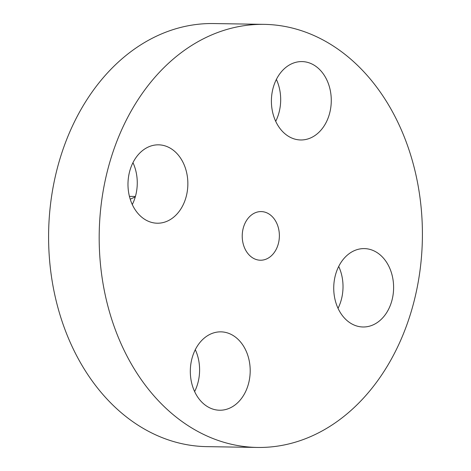 <?xml version="1.0" encoding="UTF-8"?>
<svg xmlns="http://www.w3.org/2000/svg" width="471" height="471" viewBox="0 0 471 471"><rect width="100%" height="100%" fill="white"/><g stroke="black" fill="none" stroke-linecap="round" stroke-linejoin="round"><path stroke-width="0.71" d="M132.286 204.567A39.199 29.938 90.9 0 0 137.037 177.997A39.199 29.938 90.9 0 0 132.963 162.66M187.629 178.809A39.199 29.938 90.9 0 0 158.55 144.833A39.199 29.938 90.9 0 0 128.212 189.236A39.199 29.938 90.9 0 0 157.29 223.213A39.199 29.938 90.9 0 0 187.629 178.809M280.881 445.59A211.567 161.594 90.9 0 0 422.193 223.107A211.567 161.594 90.9 0 0 264.202 24.362A211.567 161.594 90.9 0 0 240.71 26.229A211.567 161.594 90.9 0 0 99.399 248.706A211.567 161.594 90.9 0 0 257.39 447.45A211.567 161.594 90.9 0 0 280.881 445.59M264.202 24.362L213.61 23.55A211.567 161.594 90.9 0 0 190.119 25.41A211.567 161.594 90.9 0 0 48.807 247.893A211.567 161.594 90.9 0 0 206.798 446.638L257.39 447.45M135.265 196.984L131.921 198.409A37.415 28.578 90.9 0 0 130.22 199.215M263.106 260.01A24.321 18.575 90.9 0 0 279.35 234.434A24.321 18.575 90.9 0 0 261.187 211.591A24.321 18.575 90.9 0 0 258.485 211.803A24.321 18.575 90.9 0 0 242.247 237.378A24.321 18.575 90.9 0 0 260.404 260.222A24.321 18.575 90.9 0 0 263.106 260.01M216.536 332.196A39.199 29.938 90.9 0 0 190.355 373.409A39.199 29.938 90.9 0 0 219.621 410.229A39.199 29.938 90.9 0 0 223.978 409.888A39.199 29.938 90.9 0 0 250.154 368.669A39.199 29.938 90.9 0 0 220.887 331.849A39.199 29.938 90.9 0 0 216.536 332.196M333.963 293.003A39.199 29.938 90.9 0 0 363.041 326.986A39.199 29.938 90.9 0 0 393.379 282.582A39.199 29.938 90.9 0 0 364.301 248.6A39.199 29.938 90.9 0 0 333.963 293.003M305.061 139.622A39.199 29.938 90.9 0 0 331.237 98.404A39.199 29.938 90.9 0 0 301.97 61.583A39.199 29.938 90.9 0 0 297.619 61.931A39.199 29.938 90.9 0 0 271.437 103.149A39.199 29.938 90.9 0 0 300.704 139.969A39.199 29.938 90.9 0 0 305.061 139.622M275.706 121.324A39.199 29.938 90.9 0 0 276.377 79.416M338.037 308.34A39.199 29.938 90.9 0 0 342.788 281.764A39.199 29.938 90.9 0 0 338.714 266.433M194.623 391.584A39.199 29.938 90.9 0 0 195.294 349.676M129.425 196.372L135.412 196.466"/></g></svg>
